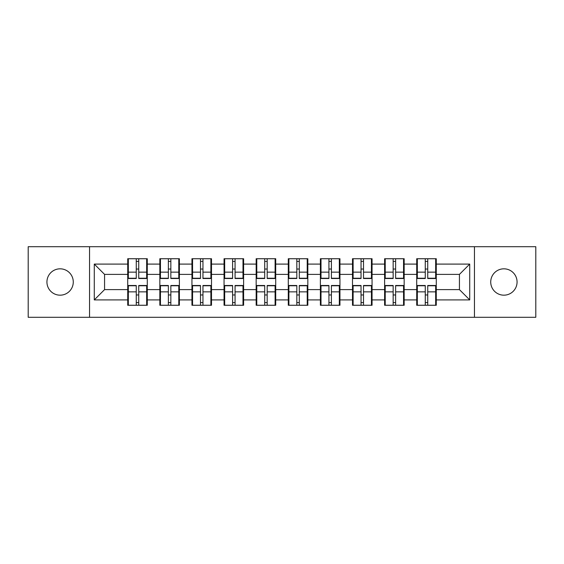 <?xml version="1.0" encoding="UTF-8"?>
<svg xmlns="http://www.w3.org/2000/svg" width="564" height="564" viewBox="0 0 564 564"><rect width="100%" height="100%" fill="white"/><g stroke="black" fill="none" stroke-linecap="round" stroke-linejoin="round"><path stroke-width="0.85" d="M503.892 295.176A13.176 13.176 0 0 1 490.722 282A13.176 13.176 0 0 1 503.892 268.824A13.176 13.176 0 0 1 517.068 282A13.176 13.176 0 0 1 503.892 295.176M60.108 295.176A13.176 13.176 0 0 1 46.932 282A13.176 13.176 0 0 1 60.108 268.824A13.176 13.176 0 0 1 73.278 282A13.176 13.176 0 0 1 60.108 295.176M474.458 317.299L535.8 317.299L535.8 246.701L474.458 246.701L474.458 317.299L89.542 317.299L89.542 246.701L28.2 246.701L28.2 317.299L89.542 317.299M436.275 295.071L435.662 295.071M417.339 295.071L416.718 295.071M416.718 268.929L417.339 268.929M435.662 268.929L436.275 268.929M436.275 266.25L435.662 266.25M417.339 266.25L416.718 266.25M416.718 297.75L417.339 297.75M435.662 297.75L436.275 297.75M404.162 295.071L403.549 295.071M385.226 295.071L384.613 295.071M384.613 268.929L385.226 268.929M403.549 268.929L404.162 268.929M404.162 266.25L403.549 266.25M385.226 266.25L384.613 266.25M384.613 297.75L385.226 297.75M403.549 297.75L404.162 297.75M372.057 295.071L371.436 295.071M353.12 295.071L352.5 295.071M352.5 268.929L353.12 268.929M371.436 268.929L372.057 268.929M372.057 266.25L371.436 266.25M353.12 266.25L352.5 266.25M352.5 297.75L353.12 297.75M371.436 297.75L372.057 297.75M339.944 295.071L339.324 295.071M321.008 295.071L320.387 295.071M320.387 268.929L321.008 268.929M339.324 268.929L339.944 268.929M339.944 266.25L339.324 266.25M321.008 266.25L320.387 266.25M320.387 297.75L321.008 297.75M339.324 297.75L339.944 297.75M307.831 295.071L307.218 295.071M288.895 295.071L288.282 295.071M288.282 268.929L288.895 268.929M307.218 268.929L307.831 268.929M307.831 266.25L307.218 266.25M288.895 266.25L288.282 266.25M288.282 297.75L288.895 297.75M307.218 297.75L307.831 297.75M275.718 295.071L275.105 295.071M256.782 295.071L256.169 295.071M256.169 268.929L256.782 268.929M275.105 268.929L275.718 268.929M275.718 266.25L275.105 266.25M256.782 266.25L256.169 266.25M256.169 297.75L256.782 297.75M275.105 297.75L275.718 297.75M243.613 295.071L242.992 295.071M224.676 295.071L224.056 295.071M224.056 268.929L224.676 268.929M242.992 268.929L243.613 268.929M243.613 266.25L242.992 266.25M224.676 266.25L224.056 266.25M224.056 297.75L224.676 297.75M242.992 297.75L243.613 297.75M211.5 295.071L210.88 295.071M192.564 295.071L191.943 295.071M191.943 268.929L192.564 268.929M210.88 268.929L211.5 268.929M211.5 266.25L210.88 266.25M192.564 266.25L191.943 266.25M191.943 297.75L192.564 297.75M210.88 297.75L211.5 297.75M179.387 295.071L178.774 295.071M160.451 295.071L159.838 295.071M159.838 268.929L160.451 268.929M178.774 268.929L179.387 268.929M179.387 266.25L178.774 266.25M160.451 266.25L159.838 266.25M159.838 297.75L160.451 297.75M178.774 297.75L179.387 297.75M474.458 246.701L89.542 246.701M459.434 289.614L459.434 274.386L436.275 274.386L436.275 289.614L459.434 289.614L469.727 299.907L469.727 264.093L436.275 264.093L436.275 258.742L416.718 258.742L416.718 274.386L404.162 274.386L404.162 289.614L416.718 289.614L416.718 274.386M469.727 299.907L436.275 299.907L436.275 305.258L416.718 305.258L416.718 299.907L404.162 299.907L404.162 305.258L384.613 305.258L384.613 299.907L372.057 299.907L372.057 305.258L352.5 305.258L352.5 299.907L339.944 299.907L339.944 305.258L320.387 305.258L320.387 299.907L307.831 299.907L307.831 305.258L288.282 305.258L288.282 299.907L275.718 299.907L275.718 305.258L256.169 305.258L256.169 299.907L243.613 299.907L243.613 305.258L224.056 305.258L224.056 299.907L211.5 299.907L211.5 305.258L191.943 305.258L191.943 299.907L179.387 299.907L179.387 305.258L159.838 305.258L159.838 299.907L147.282 299.907L147.282 305.258L127.725 305.258L127.725 299.907L94.273 299.907L94.273 264.093L127.725 264.093L127.725 274.386L104.566 274.386L104.566 289.614L127.725 289.614L127.725 274.386M416.718 264.093L404.162 264.093L404.162 258.742L384.613 258.742L384.613 264.093L372.057 264.093L372.057 258.742L352.5 258.742L352.5 264.093L339.944 264.093L339.944 258.742L320.387 258.742L320.387 264.093L307.831 264.093L307.831 258.742L288.282 258.742L288.282 264.093L275.718 264.093L275.718 258.742L256.169 258.742L256.169 264.093L243.613 264.093L243.613 258.742L224.056 258.742L224.056 264.093L211.5 264.093L211.5 258.742L191.943 258.742L191.943 264.093L179.387 264.093L179.387 258.742L159.838 258.742L159.838 264.093L147.282 264.093L147.282 258.742L127.725 258.742L127.725 264.093M416.718 289.614L416.718 299.907M404.162 289.614L404.162 299.907M404.162 264.093L404.162 274.386M372.057 289.614L384.613 289.614L384.613 274.386L372.057 274.386L372.057 299.907M384.613 289.614L384.613 299.907M384.613 264.093L384.613 274.386M372.057 264.093L372.057 274.386M339.944 289.614L352.5 289.614L352.5 274.386L339.944 274.386L339.944 299.907M352.5 289.614L352.5 299.907M352.5 264.093L352.5 274.386M339.944 264.093L339.944 274.386M307.831 289.614L320.387 289.614L320.387 274.386L307.831 274.386L307.831 299.907M320.387 289.614L320.387 299.907M320.387 264.093L320.387 274.386M307.831 264.093L307.831 274.386M275.718 289.614L288.282 289.614L288.282 274.386L275.718 274.386L275.718 299.907M288.282 289.614L288.282 299.907M288.282 264.093L288.282 274.386M275.718 264.093L275.718 274.386M243.613 289.614L256.169 289.614L256.169 274.386L243.613 274.386L243.613 299.907M256.169 289.614L256.169 299.907M256.169 264.093L256.169 274.386M243.613 264.093L243.613 274.386M211.5 289.614L224.056 289.614L224.056 274.386L211.5 274.386L211.5 299.907M224.056 289.614L224.056 299.907M224.056 264.093L224.056 274.386M211.5 264.093L211.5 274.386M179.387 289.614L191.943 289.614L191.943 274.386L179.387 274.386L179.387 299.907M191.943 289.614L191.943 299.907M191.943 264.093L191.943 274.386M179.387 264.093L179.387 274.386M147.282 289.614L159.838 289.614L159.838 274.386L147.282 274.386L147.282 299.907M159.838 289.614L159.838 299.907M159.838 264.093L159.838 274.386M147.282 264.093L147.282 274.386M147.282 295.071L146.661 295.071M128.338 295.071L127.725 295.071M127.725 268.929L128.338 268.929M146.661 268.929L147.282 268.929M147.282 266.25L146.661 266.25M128.338 266.25L127.725 266.25M127.725 297.75L128.338 297.75M146.661 297.75L147.282 297.75M127.725 289.614L127.725 299.907M104.566 289.614L94.273 299.907M94.273 264.093L104.566 274.386M436.275 289.614L436.275 299.907M436.275 264.093L436.275 274.386M469.727 264.093L459.434 274.386M146.661 258.742L146.661 278.503L138.737 278.503L138.737 258.742M136.262 258.742L136.262 278.503L128.338 278.503L128.338 258.742M136.262 261.414L138.737 261.414M138.737 269.035L136.262 269.035M128.338 305.258L128.338 285.497L136.262 285.497L136.262 305.258M138.737 305.258L138.737 285.497L146.661 285.497L146.661 305.258M138.737 302.586L136.262 302.586M136.262 294.965L138.737 294.965M178.774 258.742L178.774 278.503L170.85 278.503L170.85 258.742M168.375 258.742L168.375 278.503L160.451 278.503L160.451 258.742M168.375 261.414L170.85 261.414M170.85 269.035L168.375 269.035M210.88 258.742L210.88 278.503L202.955 278.503L202.955 258.742M200.488 258.742L200.488 278.503L192.564 278.503L192.564 258.742M200.488 261.414L202.955 261.414M202.955 269.035L200.488 269.035M242.992 258.742L242.992 278.503L235.068 278.503L235.068 258.742M232.601 258.742L232.601 278.503L224.676 278.503L224.676 258.742M232.601 261.414L235.068 261.414M235.068 269.035L232.601 269.035M275.105 258.742L275.105 278.503L267.181 278.503L267.181 258.742M264.706 258.742L264.706 278.503L256.782 278.503L256.782 258.742M264.706 261.414L267.181 261.414M267.181 269.035L264.706 269.035M307.218 258.742L307.218 278.503L299.294 278.503L299.294 258.742M296.819 258.742L296.819 278.503L288.895 278.503L288.895 258.742M296.819 261.414L299.294 261.414M299.294 269.035L296.819 269.035M160.451 305.258L160.451 285.497L168.375 285.497L168.375 305.258M170.85 305.258L170.85 285.497L178.774 285.497L178.774 305.258M170.85 302.586L168.375 302.586M168.375 294.965L170.85 294.965M192.564 305.258L192.564 285.497L200.488 285.497L200.488 305.258M202.955 305.258L202.955 285.497L210.88 285.497L210.88 305.258M202.955 302.586L200.488 302.586M200.488 294.965L202.955 294.965M224.676 305.258L224.676 285.497L232.601 285.497L232.601 305.258M235.068 305.258L235.068 285.497L242.992 285.497L242.992 305.258M235.068 302.586L232.601 302.586M232.601 294.965L235.068 294.965M256.782 305.258L256.782 285.497L264.706 285.497L264.706 305.258M267.181 305.258L267.181 285.497L275.105 285.497L275.105 305.258M267.181 302.586L264.706 302.586M264.706 294.965L267.181 294.965M288.895 305.258L288.895 285.497L296.819 285.497L296.819 305.258M299.294 305.258L299.294 285.497L307.218 285.497L307.218 305.258M299.294 302.586L296.819 302.586M296.819 294.965L299.294 294.965M339.324 258.742L339.324 278.503L331.399 278.503L331.399 258.742M328.932 258.742L328.932 278.503L321.008 278.503L321.008 258.742M328.932 261.414L331.399 261.414M331.399 269.035L328.932 269.035M321.008 305.258L321.008 285.497L328.932 285.497L328.932 305.258M331.399 305.258L331.399 285.497L339.324 285.497L339.324 305.258M331.399 302.586L328.932 302.586M328.932 294.965L331.399 294.965M371.436 258.742L371.436 278.503L363.512 278.503L363.512 258.742M361.045 258.742L361.045 278.503L353.12 278.503L353.12 258.742M361.045 261.414L363.512 261.414M363.512 269.035L361.045 269.035M353.12 305.258L353.12 285.497L361.045 285.497L361.045 305.258M363.512 305.258L363.512 285.497L371.436 285.497L371.436 305.258M363.512 302.586L361.045 302.586M361.045 294.965L363.512 294.965M403.549 258.742L403.549 278.503L395.625 278.503L395.625 258.742M393.15 258.742L393.15 278.503L385.226 278.503L385.226 258.742M393.15 261.414L395.625 261.414M395.625 269.035L393.15 269.035M385.226 305.258L385.226 285.497L393.15 285.497L393.15 305.258M395.625 305.258L395.625 285.497L403.549 285.497L403.549 305.258M395.625 302.586L393.15 302.586M393.15 294.965L395.625 294.965M435.662 258.742L435.662 278.503L427.738 278.503L427.738 258.742M425.263 258.742L425.263 278.503L417.339 278.503L417.339 258.742M425.263 261.414L427.738 261.414M427.738 269.035L425.263 269.035M417.339 305.258L417.339 285.497L425.263 285.497L425.263 305.258M427.738 305.258L427.738 285.497L435.662 285.497L435.662 305.258M427.738 302.586L425.263 302.586M425.263 294.965L427.738 294.965M136.262 272.151L128.338 272.151M136.262 278.235L128.338 278.235M146.661 272.151L138.737 272.151M146.661 278.235L138.737 278.235M138.737 291.849L146.661 291.849M138.737 285.765L146.661 285.765M128.338 291.849L136.262 291.849M128.338 285.765L136.262 285.765M168.375 272.151L160.451 272.151M168.375 278.235L160.451 278.235M178.774 272.151L170.85 272.151M178.774 278.235L170.85 278.235M200.488 272.151L192.564 272.151M200.488 278.235L192.564 278.235M210.88 272.151L202.955 272.151M210.88 278.235L202.955 278.235M232.601 272.151L224.676 272.151M232.601 278.235L224.676 278.235M242.992 272.151L235.068 272.151M242.992 278.235L235.068 278.235M264.706 272.151L256.782 272.151M264.706 278.235L256.782 278.235M275.105 272.151L267.181 272.151M275.105 278.235L267.181 278.235M296.819 272.151L288.895 272.151M296.819 278.235L288.895 278.235M307.218 272.151L299.294 272.151M307.218 278.235L299.294 278.235M170.85 291.849L178.774 291.849M170.85 285.765L178.774 285.765M160.451 291.849L168.375 291.849M160.451 285.765L168.375 285.765M202.955 291.849L210.88 291.849M202.955 285.765L210.88 285.765M192.564 291.849L200.488 291.849M192.564 285.765L200.488 285.765M235.068 291.849L242.992 291.849M235.068 285.765L242.992 285.765M224.676 291.849L232.601 291.849M224.676 285.765L232.601 285.765M267.181 291.849L275.105 291.849M267.181 285.765L275.105 285.765M256.782 291.849L264.706 291.849M256.782 285.765L264.706 285.765M299.294 291.849L307.218 291.849M299.294 285.765L307.218 285.765M288.895 291.849L296.819 291.849M288.895 285.765L296.819 285.765M328.932 272.151L321.008 272.151M328.932 278.235L321.008 278.235M339.324 272.151L331.399 272.151M339.324 278.235L331.399 278.235M331.399 291.849L339.324 291.849M331.399 285.765L339.324 285.765M321.008 291.849L328.932 291.849M321.008 285.765L328.932 285.765M361.045 272.151L353.12 272.151M361.045 278.235L353.12 278.235M371.436 272.151L363.512 272.151M371.436 278.235L363.512 278.235M363.512 291.849L371.436 291.849M363.512 285.765L371.436 285.765M353.12 291.849L361.045 291.849M353.12 285.765L361.045 285.765M393.15 272.151L385.226 272.151M393.15 278.235L385.226 278.235M403.549 272.151L395.625 272.151M403.549 278.235L395.625 278.235M395.625 291.849L403.549 291.849M395.625 285.765L403.549 285.765M385.226 291.849L393.15 291.849M385.226 285.765L393.15 285.765M425.263 272.151L417.339 272.151M425.263 278.235L417.339 278.235M435.662 272.151L427.738 272.151M435.662 278.235L427.738 278.235M427.738 291.849L435.662 291.849M427.738 285.765L435.662 285.765M417.339 291.849L425.263 291.849M417.339 285.765L425.263 285.765"/></g></svg>
